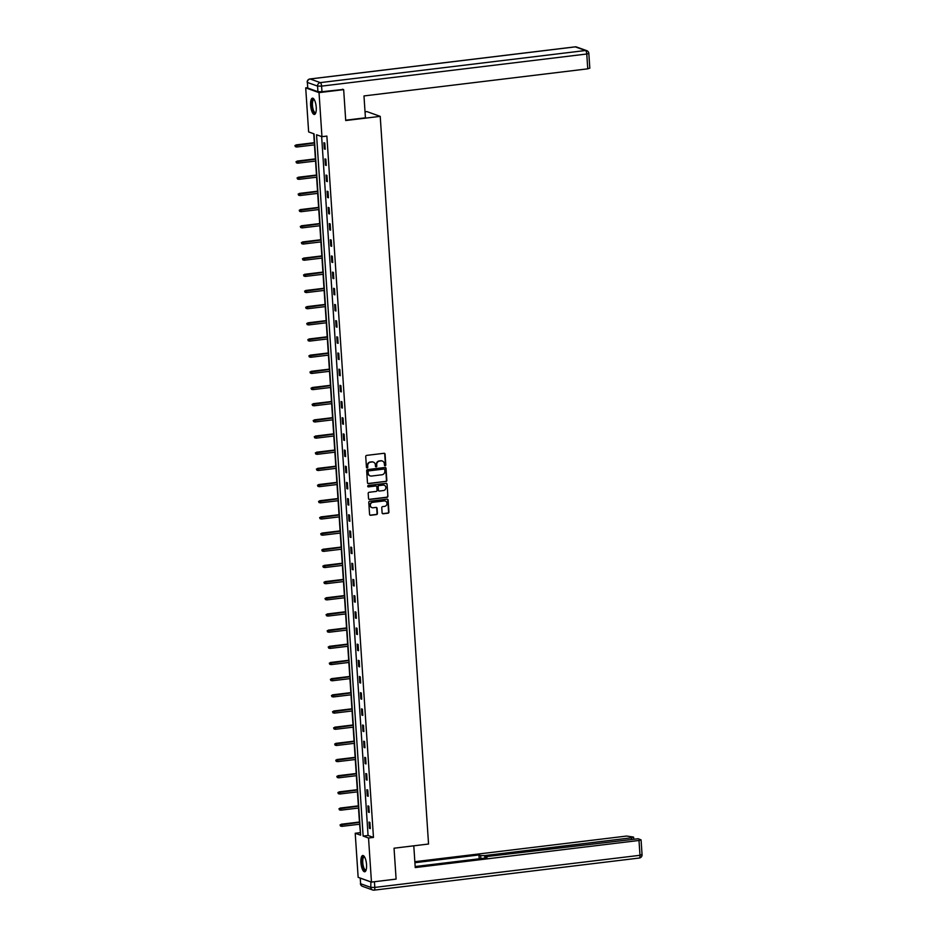 <?xml version="1.0" encoding="UTF-8"?>
<svg xmlns="http://www.w3.org/2000/svg" width="937" height="937" viewBox="0 0 937 937"><rect width="100%" height="100%" fill="white"/><g stroke="black" fill="none" stroke-linecap="round" stroke-linejoin="round"><path stroke-width="1.41" d="M385.177 465.794A0.726 0.668 109.7 0 0 385.798 464.998L385.084 454.187A1.031 0.96 109.7 0 0 384.053 453.285L366.636 455.394A1.031 0.96 109.7 0 0 365.735 456.53L366.449 467.34A0.726 0.668 109.7 0 0 367.175 467.973A0.726 0.668 109.7 0 0 367.808 467.176L367.714 465.783A3.303 3.08 109.7 0 1 370.595 462.152L372.048 461.976A3.303 3.08 109.7 0 1 375.362 464.857L375.456 466.251A0.726 0.668 109.7 0 0 376.17 466.884A0.726 0.668 109.7 0 0 376.803 466.087L376.709 464.693A3.303 3.08 109.7 0 1 379.59 461.063L381.043 460.887A3.303 3.08 109.7 0 1 384.357 463.768L384.451 465.162A0.726 0.668 109.7 0 0 385.177 465.794M384.709 465.677A0.726 0.668 109.7 0 0 385.447 464.869L384.72 454.058A1.031 0.96 109.7 0 0 384.275 453.285M366.718 467.856A0.726 0.668 109.7 0 0 367.445 467.048L367.714 465.783M375.714 466.767A0.726 0.668 109.7 0 0 376.44 465.958L376.709 464.693M360.932 862.626A8.199 2.706 83.1 0 1 362.748 855.493A8.199 2.706 83.1 0 1 366.543 864.64A8.199 2.706 83.1 0 1 364.727 871.773A8.199 2.706 83.1 0 1 360.932 862.626M310.627 105.307A8.199 2.706 83.1 0 1 312.443 98.174A8.199 2.706 83.1 0 1 316.237 107.322A8.199 2.706 83.1 0 1 314.422 114.455A8.199 2.706 83.1 0 1 310.627 105.307M382.109 512.867A1.031 0.96 109.7 0 0 383.139 513.769L388.023 513.183A1.031 0.96 109.7 0 0 388.925 512.047L388.129 500.042A1.031 0.96 109.7 0 0 387.098 499.14L369.682 501.248A1.031 0.96 109.7 0 0 368.78 502.384L369.576 514.39A1.031 0.96 109.7 0 0 370.607 515.291L376.51 514.577A1.031 0.96 109.7 0 0 377.412 513.441L377.072 508.299A1.031 0.96 109.7 0 0 376.042 507.397L373.113 507.76A2.764 2.577 109.7 0 1 370.361 504.75A2.764 2.577 109.7 0 1 372.75 502.314L384.217 500.92A2.764 2.577 109.7 0 1 386.958 503.93A2.764 2.577 109.7 0 1 384.58 506.367L382.671 506.601A1.031 0.96 109.7 0 0 381.769 507.737L382.109 512.867M342.52 89.226L343.668 89.636L345.718 120.533L380.223 116.364L428.549 844.026L394.044 848.208L396.105 879.105L371.462 882.08L358.145 877.325L355.217 833.262L360.616 835.183L314.036 133.862L308.636 131.93L305.708 87.867L319.025 92.622L321.953 136.685L316.554 134.764L363.134 836.085L368.534 838.018L371.462 882.08M343.668 89.636L319.025 92.622M321.637 136.579L368.065 835.488L373.465 837.42L326.872 136.088L321.953 136.685M373.465 837.42L368.534 838.018M385.927 481.524A1.031 0.96 109.7 0 0 386.829 480.4L386.032 468.383A1.031 0.96 109.7 0 0 384.99 467.481L367.573 469.589A1.031 0.96 109.7 0 0 366.672 470.725L367.48 482.742A1.031 0.96 109.7 0 0 368.51 483.644L385.564 481.395A1.031 0.96 109.7 0 0 386.466 480.271L385.669 468.254A1.031 0.96 109.7 0 0 385.224 467.481M387.075 484.206L387.883 496.223A1.031 0.96 109.7 0 1 386.981 497.36L369.565 499.468A1.031 0.96 109.7 0 1 368.522 498.566L368.182 493.424A1.031 0.96 109.7 0 1 369.084 492.288L376.147 491.433A1.031 0.96 109.7 0 0 377.049 490.297L376.826 486.889A1.031 0.96 109.7 0 0 375.784 485.987L368.428 486.877A0.726 0.668 109.7 0 1 367.714 486.092A0.726 0.668 109.7 0 1 368.335 485.46L386.044 483.316A1.031 0.96 109.7 0 1 387.075 484.206L387.883 496.223M380.223 116.364L366.917 111.597L365.032 111.831M323.897 142.717L324.307 148.936L325.209 149.264L324.788 143.045L323.897 142.717M324.963 158.892L325.385 165.111L326.275 165.439L325.865 159.22L324.963 158.892M326.041 175.067L326.451 181.286L327.353 181.614L326.943 175.395L326.041 175.067M327.118 191.242L327.528 197.461L328.43 197.789L328.02 191.57L327.118 191.242M328.196 207.417L328.606 213.636L329.508 213.964L329.086 207.745L328.196 207.417M329.262 223.592L329.683 229.811L330.574 230.139L330.164 223.92L329.262 223.592M330.339 239.767L330.749 245.986L331.651 246.314L331.241 240.095L330.339 239.767M331.417 255.942L331.827 262.161L332.729 262.489L332.319 256.269L331.417 255.942M332.483 272.117L332.904 278.336L333.806 278.664L333.385 272.444L332.483 272.117M333.56 288.291L333.97 294.511L334.872 294.839L334.462 288.619L333.56 288.291M334.638 304.466L335.048 310.686L335.95 311.014L335.54 304.794L334.638 304.466M335.715 320.641L336.125 326.861L337.027 327.189L336.606 320.969L335.715 320.641M336.781 336.816L337.203 343.036L338.093 343.364L337.683 337.144L336.781 336.816M337.859 352.991L338.269 359.211L339.171 359.539L338.761 353.319L337.859 352.991M338.936 369.166L339.346 375.386L340.248 375.714L339.838 369.494L338.936 369.166M340.014 385.341L340.424 391.561L341.326 391.889L340.904 385.669L340.014 385.341M341.08 401.516L341.501 407.736L342.392 408.063L341.982 401.844L341.08 401.516M342.157 417.691L342.567 423.911L343.469 424.238L343.059 418.019L342.157 417.691M343.235 433.866L343.645 440.085L344.547 440.413L344.125 434.194L343.235 433.866M344.301 450.041L344.722 456.26L345.612 456.588L345.203 450.369L344.301 450.041M345.378 466.216L345.788 472.435L346.69 472.763L346.28 466.544L345.378 466.216M346.456 482.391L346.866 488.61L347.768 488.938L347.358 482.719L346.456 482.391M347.533 498.566L347.943 504.785L348.845 505.113L348.423 498.894L347.533 498.566M348.599 514.741L349.021 520.96L349.911 521.288L349.501 515.069L348.599 514.741M349.677 530.916L350.087 537.135L350.988 537.463L350.579 531.244L349.677 530.916M350.754 547.091L351.164 553.31L352.066 553.638L351.656 547.419L350.754 547.091M351.832 563.266L352.242 569.485L353.144 569.813L352.722 563.594L351.832 563.266M352.898 579.441L353.319 585.66L354.209 585.988L353.799 579.769L352.898 579.441M353.975 595.616L354.385 601.835L355.287 602.163L354.877 595.944L353.975 595.616M355.053 611.791L355.463 618.01L356.365 618.338L355.943 612.119L355.053 611.791M356.119 627.966L356.54 634.185L357.43 634.513L357.02 628.294L356.119 627.966M357.196 644.141L357.606 650.36L358.508 650.688L358.098 644.469L357.196 644.141M358.274 660.316L358.684 666.535L359.585 666.863L359.176 660.644L358.274 660.316M359.351 676.491L359.761 682.71L360.663 683.038L360.241 676.819L359.351 676.491M360.417 692.666L360.839 698.885L361.729 699.213L361.319 692.993L360.417 692.666M361.495 708.841L361.905 715.06L362.806 715.388L362.396 709.168L361.495 708.841M362.572 725.015L362.982 731.235L363.884 731.563L363.474 725.343L362.572 725.015M363.65 741.19L364.06 747.41L364.962 747.738L364.54 741.518L363.65 741.19M364.716 757.365L365.137 763.585L366.027 763.913L365.617 757.693L364.716 757.365M365.793 773.54L366.203 779.76L367.105 780.088L366.695 773.868L365.793 773.54M366.871 789.715L367.281 795.935L368.182 796.263L367.761 790.043L366.871 789.715M367.936 805.89L368.358 812.11L369.248 812.438L368.838 806.218L367.936 805.89M369.014 822.065L369.424 828.285L370.326 828.613L369.916 822.393L369.014 822.065M313.731 133.745L314.328 142.693M314.469 144.86L315.394 158.868M315.546 161.035L316.472 175.043M316.612 177.21L317.549 191.218M317.69 193.385L318.615 207.393M318.767 209.56L319.693 223.568M319.833 225.735L320.77 239.743M320.911 241.91L321.848 255.918M321.988 258.085L322.914 272.093M323.066 274.26L323.991 288.268M324.132 290.435L325.069 304.443M325.209 306.61L326.146 320.618M326.287 322.785L327.212 336.793M327.364 338.96L328.29 352.968M328.43 355.135L329.367 369.143M329.508 371.31L330.433 385.318M330.585 387.485L331.511 401.493M331.651 403.66L332.588 417.668M332.729 419.835L333.666 433.843M333.806 436.01L334.732 450.018M334.884 452.184L335.809 466.193M335.95 468.359L336.887 482.368M337.027 484.534L337.964 498.543M338.105 500.709L339.03 514.718M339.182 516.884L340.108 530.892M340.248 533.059L341.185 547.067M341.326 549.234L342.251 563.242M342.403 565.409L343.329 579.417M343.469 581.584L344.406 595.592M344.547 597.759L345.484 611.767M345.624 613.934L346.549 627.942M346.702 630.109L347.627 644.117M347.768 646.284L348.705 660.292M348.845 662.459L349.77 676.467M349.923 678.634L350.848 692.642M351 694.809L351.925 708.817M352.066 710.984L353.003 724.992M353.144 727.159L354.069 741.167M354.221 743.334L355.146 757.342M355.287 759.509L356.224 773.517M356.365 775.684L357.302 789.692M357.442 791.859L358.367 805.867M358.52 808.034L359.445 822.042M359.585 824.209L360.452 832.77M307.547 87.645L305.708 87.867M360.148 832.665L355.217 833.262M368.065 835.488L363.134 836.085M324.307 148.936L325.174 148.831M325.385 165.111L326.252 165.006M326.451 181.286L327.329 181.181M327.528 197.461L328.395 197.356M328.606 213.636L329.473 213.531M329.683 229.811L330.55 229.706M330.749 245.986L331.628 245.881M331.827 262.161L332.694 262.055M332.904 278.336L333.771 278.23M333.97 294.511L334.849 294.405M335.048 310.686L335.926 310.58M336.125 326.861L336.992 326.755M337.203 343.036L338.07 342.93M338.269 359.211L339.147 359.105M339.346 375.386L340.213 375.28M340.424 391.561L341.291 391.455M341.501 407.736L342.368 407.63M342.567 423.911L343.446 423.805M343.645 440.085L344.511 439.98M344.722 456.26L345.589 456.155M345.788 472.435L346.667 472.33M346.866 488.61L347.744 488.505M347.943 504.785L348.81 504.68M349.021 520.96L349.888 520.855M350.087 537.135L350.965 537.03M351.164 553.31L352.031 553.205M352.242 569.485L353.108 569.38M353.319 585.66L354.186 585.555M354.385 601.835L355.264 601.73M355.463 618.01L356.329 617.905M356.54 634.185L357.407 634.08M357.606 650.36L358.484 650.255M358.684 666.535L359.562 666.43M359.761 682.71L360.628 682.604M360.839 698.885L361.705 698.779M361.905 715.06L362.783 714.954M362.982 731.235L363.849 731.129M364.06 747.41L364.926 747.304M365.137 763.585L366.004 763.479M366.203 779.76L367.081 779.654M367.281 795.935L368.147 795.829M368.358 812.11L369.225 812.004M369.424 828.285L370.302 828.179M382.191 460.969A3.303 3.08 109.7 0 0 380.68 460.758L381.043 460.887M376.358 464.565A3.303 3.08 109.7 0 1 379.227 460.934L380.68 460.758M373.195 462.058A3.303 3.08 109.7 0 0 371.684 461.847L372.048 461.976M367.351 465.654A3.303 3.08 109.7 0 1 370.232 462.023L371.684 461.847M367.925 483.504A1.031 0.96 109.7 0 0 368.147 483.515L385.564 481.395M384.744 469.671A0.726 0.668 109.7 0 0 384.029 469.039L368.733 470.889A0.726 0.668 109.7 0 0 368.1 471.686L368.206 473.162A3.303 3.08 109.7 0 0 371.52 476.043L381.968 474.778A3.303 3.08 109.7 0 0 384.849 471.147L384.744 469.671M370.01 475.82A3.303 3.08 109.7 0 1 367.843 473.033L367.749 471.557A0.726 0.668 109.7 0 1 368.382 470.761L383.666 468.91M368.967 499.339A1.031 0.96 109.7 0 0 369.201 499.339L386.618 497.231A1.031 0.96 109.7 0 0 387.52 496.095M376.018 485.987A1.031 0.96 109.7 0 0 375.421 485.858L368.428 486.877M383.479 490.543A2.764 2.577 109.7 0 0 384.229 485.225A2.764 2.577 109.7 0 0 383.116 485.097L379.075 485.589A1.031 0.96 109.7 0 0 378.173 486.725L378.407 490.133A1.031 0.96 109.7 0 0 379.438 491.035L383.479 490.543M384.041 485.167A2.764 2.577 109.7 0 0 382.753 484.968L383.116 485.097M378.853 490.906A1.031 0.96 109.7 0 1 378.044 490.004L377.81 486.596A1.031 0.96 109.7 0 1 378.712 485.46L382.753 484.968M386.723 484.078A1.031 0.96 109.7 0 0 386.278 483.316M385.142 500.99A2.764 2.577 109.7 0 0 383.854 500.791L384.217 500.92M371.825 507.561A2.764 2.577 109.7 0 1 372.387 502.185L383.854 500.791M370.021 515.163A1.031 0.96 109.7 0 0 370.256 515.163L376.159 514.448A1.031 0.96 109.7 0 0 377.049 513.312L376.709 508.17A1.031 0.96 109.7 0 0 376.264 507.397M382.554 513.64A1.031 0.96 109.7 0 0 382.788 513.64L387.672 513.054A1.031 0.96 109.7 0 0 388.574 511.918L387.766 499.913A1.031 0.96 109.7 0 0 387.321 499.14M294.944 145.528L295.366 146.687L294.944 145.528L296.701 145.13L296.818 147.004L314.762 144.825M295.307 145.657L314.645 142.963M296.057 144.907L314.621 142.658M296.818 147.004L295.366 146.687M315.781 112.791A7.098 2.342 83.1 0 1 312.349 108.961A7.098 2.342 83.1 0 1 311.962 101.512A7.098 2.342 83.1 0 1 314.164 99.463M314.305 99.685A6.571 2.167 -96.9 0 0 313.93 99.638A6.571 2.167 -96.9 0 0 312.981 108.704A6.571 2.167 -96.9 0 0 315.511 112.686A6.571 2.167 -96.9 0 0 315.863 112.545M312.911 98.233A8.152 2.682 -96.9 0 0 312.08 109.371A8.152 2.682 -96.9 0 0 314.855 114.291M366.086 870.122A7.098 2.342 83.1 0 1 362.654 866.28A7.098 2.342 83.1 0 1 362.268 858.831A7.098 2.342 83.1 0 1 364.47 856.781M364.598 857.004A6.571 2.167 -96.9 0 0 364.224 856.957A6.571 2.167 -96.9 0 0 363.287 866.022A6.571 2.167 -96.9 0 0 365.805 870.004A6.571 2.167 -96.9 0 0 366.156 869.864M363.216 855.551A8.152 2.682 -96.9 0 0 362.373 866.69A8.152 2.682 -96.9 0 0 365.161 871.609M345.694 120.205L365.43 117.816L363.978 95.937L587.757 68.834L586.773 54.006L321.59 86.122L321.965 91.721L343.176 89.46M307.746 88.055L317.924 91.697L317.561 86.099L307.383 82.456L307.746 88.055L307.383 82.456A3.151 2.94 109.7 0 1 310.124 78.989L320.302 82.62L585.484 50.516L575.306 46.873L310.124 78.989A3.151 1.042 -96.9 0 0 309.96 78.966A3.151 1.042 -96.9 0 0 309.749 79.059M589.631 68.096L587.757 68.834M321.965 91.721L317.924 91.697M413.791 845.818L415.232 867.568L638.999 840.466L641.072 839.868L638.144 838.744L487.228 856.5L485.167 857.097L485.401 858.046M415.161 866.549L487.041 857.847L485.354 857.25M370.408 881.776L360.23 878.133L360.604 883.732L370.783 887.374L370.876 881.881M631.643 839.013L631.561 837.795L633.435 837.057L626.666 836.05L414.845 861.7M480.845 858.597L480.646 855.563L478.948 854.954L414.915 862.708M480.646 855.563L484.675 855.586L484.851 858.116M631.561 837.795L484.675 855.586M372.68 881.94L395.473 879.175M360.405 883.591A3.151 3.151 0 0 0 362.49 886.343A3.151 2.94 109.7 0 1 360.604 883.732L360.23 878.133M479.205 858.796L478.948 854.954M296.022 161.703L296.443 162.862L296.022 161.703L297.779 161.305L297.896 163.179L315.839 161M296.373 161.832L315.71 159.138M297.123 161.082L315.699 158.833M297.896 163.179L296.443 162.862M297.088 177.878L297.521 179.037L297.088 177.878L298.844 177.48L298.973 179.354L316.917 177.175M297.451 178.007L316.788 175.313M298.2 177.257L316.765 175.008M298.973 179.354L297.521 179.037M298.165 194.053L298.598 195.212L298.165 194.053L299.922 193.654L300.051 195.528L317.983 193.35M298.528 194.182L317.866 191.488M299.278 193.432L317.842 191.183M300.051 195.528L298.598 195.212M299.243 210.228L299.664 211.387L299.243 210.228L301 209.829L301.117 211.703L319.06 209.525M299.594 210.356L318.931 207.663M300.344 209.607L318.92 207.358M301.117 211.703L299.664 211.387M300.308 226.403L300.742 227.562L300.308 226.403L302.065 226.004L302.194 227.878L320.138 225.7M300.672 226.531L320.009 223.838M301.421 225.782L319.985 223.533M302.194 227.878L300.742 227.562M301.386 242.578L301.819 243.737L301.386 242.578L303.143 242.179L303.272 244.053L321.215 241.875M301.749 242.706L321.086 240.013M302.499 241.957L321.063 239.708M303.272 244.053L301.819 243.737M302.464 258.753L302.885 259.912L302.464 258.753L304.22 258.354L304.349 260.228L322.281 258.05M302.827 258.881L322.164 256.188M303.576 258.132L322.141 255.883M304.349 260.228L302.885 259.912M303.541 274.928L303.963 276.087L303.541 274.928L305.298 274.529L305.415 276.403L323.359 274.225M303.893 275.056L323.23 272.362M304.642 274.307L323.218 272.058M305.415 276.403L303.963 276.087M304.607 291.102L305.04 292.262L304.607 291.102L306.364 290.704L306.493 292.578L324.436 290.4M304.97 291.231L324.307 288.537M305.72 290.482L324.284 288.233M306.493 292.578L305.04 292.262M305.685 307.277L306.118 308.437L305.685 307.277L307.441 306.879L307.57 308.753L325.502 306.575M306.048 307.406L325.385 304.712M306.797 306.657L325.362 304.408M307.57 308.753L306.118 308.437M306.762 323.452L307.184 324.612L306.762 323.452L308.519 323.054L308.636 324.928L326.58 322.75M307.125 323.581L326.463 320.887M307.875 322.832L326.439 320.583M308.636 324.928L307.184 324.612M307.84 339.627L308.261 340.787L307.84 339.627L309.597 339.229L309.714 341.103L327.657 338.925M308.191 339.756L327.528 337.062M308.941 338.995L327.517 336.758M309.714 341.103L308.261 340.787M308.905 355.802L309.339 356.962L308.905 355.802L310.662 355.404L310.791 357.278L328.735 355.1M309.269 355.931L328.606 353.237M310.018 355.17L328.582 352.933M310.791 357.278L309.339 356.962M309.983 371.977L310.416 373.137L309.983 371.977L311.74 371.579L311.869 373.453L329.801 371.275M310.346 372.106L329.683 369.412M311.096 371.345L329.66 369.108M311.869 373.453L310.416 373.137M311.061 388.152L311.482 389.312L311.061 388.152L312.817 387.754L312.935 389.628L330.878 387.45M311.412 388.281L330.749 385.587M312.162 387.52L330.738 385.283M312.935 389.628L311.482 389.312M312.126 404.327L312.56 405.487L312.126 404.327L313.883 403.929L314.012 405.803L331.956 403.624M312.489 404.456L331.827 401.762M313.239 403.695L331.803 401.458M314.012 405.803L312.56 405.487M313.204 420.502L313.637 421.662L313.204 420.502L314.961 420.104L315.09 421.978L333.022 419.799M313.567 420.631L332.904 417.937M314.317 419.87L332.881 417.633M315.09 421.978L313.637 421.662M314.282 436.677L314.703 437.837L314.282 436.677L316.038 436.279L316.167 438.153L334.099 435.974M314.645 436.806L333.982 434.112M315.394 436.045L333.959 433.808M316.167 438.153L314.703 437.837M315.359 452.852L315.781 454.012L315.359 452.852L317.116 452.454L317.233 454.328L335.177 452.149M315.71 452.981L335.048 450.287M316.46 452.22L335.036 449.983M317.233 454.328L315.781 454.012M316.425 469.027L316.858 470.187L316.425 469.027L318.182 468.629L318.311 470.503L336.254 468.324M316.788 469.156L336.125 466.462M317.538 468.395L336.102 466.157M318.311 470.503L316.858 470.187M317.502 485.202L317.936 486.362L317.502 485.202L319.259 484.804L319.388 486.678L337.32 484.499M317.866 485.331L337.203 482.637M318.615 484.57L337.179 482.332M319.388 486.678L317.936 486.362M318.58 501.377L319.002 502.537L318.58 501.377L320.337 500.979L320.454 502.853L338.398 500.674M318.931 501.506L338.28 498.812M319.693 500.745L338.257 498.507M320.454 502.853L319.002 502.537M319.658 517.552L320.079 518.711L319.658 517.552L321.414 517.154L321.532 519.028L339.475 516.849M320.009 517.681L339.346 514.987M320.759 516.919L339.335 514.682M321.532 519.028L320.079 518.711M320.723 533.727L321.157 534.886L320.723 533.727L322.48 533.329L322.609 535.203L340.553 533.024M321.086 533.856L340.424 531.162M321.836 533.094L340.4 530.857M322.609 535.203L321.157 534.886M321.801 549.902L322.234 551.061L321.801 549.902L323.558 549.504L323.687 551.378L341.618 549.199M322.164 550.031L341.501 547.337M322.914 549.269L341.478 547.032M323.687 551.378L322.234 551.061M322.878 566.077L323.3 567.236L322.878 566.077L324.635 565.679L324.752 567.553L342.696 565.374M323.23 566.206L342.567 563.512M323.979 565.444L342.555 563.207M324.752 567.553L323.3 567.236M323.944 582.252L324.378 583.411L323.944 582.252L325.701 581.854L325.83 583.728L343.774 581.549M324.307 582.381L343.645 579.687M325.057 581.619L343.621 579.371M325.83 583.728L324.378 583.411M325.022 598.427L325.455 599.586L325.022 598.427L326.779 598.029L326.908 599.903L344.839 597.724M325.385 598.556L344.722 595.862M326.135 597.794L344.699 595.545M326.908 599.903L325.455 599.586M326.099 614.602L326.521 615.761L326.099 614.602L327.856 614.203L327.973 616.077L345.917 613.899M326.463 614.731L345.8 612.037M327.212 613.969L345.776 611.72M327.973 616.077L326.521 615.761M327.177 630.777L327.599 631.936L327.177 630.777L328.934 630.378L329.051 632.252L346.995 630.074M327.528 630.906L346.866 628.212M328.278 630.144L346.854 627.895M329.051 632.252L327.599 631.936M328.243 646.952L328.676 648.111L328.243 646.952L330 646.553L330.129 648.427L348.072 646.249M328.606 647.08L347.943 644.387M329.355 646.319L347.92 644.07M330.129 648.427L328.676 648.111M329.32 663.127L329.754 664.286L329.32 663.127L331.077 662.728L331.206 664.602L349.138 662.424M329.683 663.255L349.021 660.562M330.433 662.494L348.997 660.245M331.206 664.602L329.754 664.286M330.398 679.302L330.82 680.461L330.398 679.302L332.155 678.903L332.272 680.777L350.215 678.599M330.749 679.43L350.098 676.737M331.511 678.669L350.075 676.42M332.272 680.777L330.82 680.461M331.464 695.477L331.897 696.636L331.464 695.477L333.232 695.078L333.349 696.952L351.293 694.774M331.827 695.605L351.164 692.911M332.576 694.844L351.141 692.595M333.349 696.952L331.897 696.636M332.541 711.651L332.975 712.811L332.541 711.651L334.298 711.253L334.427 713.127L352.371 710.949M332.904 711.769L352.242 709.086M333.654 711.019L352.218 708.77M334.427 713.127L332.975 712.811M333.619 727.826L334.052 728.986L333.619 727.826L335.376 727.428L335.505 729.302L353.436 727.124M333.982 727.944L353.319 725.261M334.732 727.194L353.296 724.945M335.505 729.302L334.052 728.986M334.696 744.001L335.118 745.161L334.696 744.001L336.453 743.603L336.57 745.477L354.514 743.299M335.048 744.119L354.385 741.436M335.797 743.369L354.373 741.12M336.57 745.477L335.118 745.161M335.762 760.176L336.196 761.336L335.762 760.176L337.519 759.778L337.648 761.652L355.591 759.474M336.125 760.294L355.463 757.611M336.875 759.544L355.439 757.295M337.648 761.652L336.196 761.336M336.84 776.351L337.273 777.511L336.84 776.351L338.597 775.953L338.725 777.827L356.657 775.649M337.203 776.468L356.54 773.786M337.952 775.719L356.517 773.47M338.725 777.827L337.273 777.511M337.917 792.526L338.339 793.686L337.917 792.526L339.674 792.128L339.791 794.002L357.735 791.824M338.28 792.643L357.618 789.961M339.03 791.894L357.594 789.645M339.791 794.002L338.339 793.686M338.995 808.701L339.417 809.861L338.995 808.701L340.752 808.303L340.869 810.177L358.812 807.999M339.346 808.818L358.684 806.136M340.096 808.069L358.672 805.82M340.869 810.177L339.417 809.861M340.061 824.876L340.494 826.036L340.061 824.876L341.818 824.478L341.946 826.352L359.89 824.173M340.424 824.993L359.761 822.311M341.173 824.244L359.738 821.995M341.946 826.352L340.494 826.036M576.571 47.014A3.151 3.151 0 0 0 575.131 46.85A3.151 1.042 -96.9 0 1 575.306 46.873A3.151 2.94 -70.3 0 1 576.571 47.014L586.749 50.657A3.151 2.94 109.7 0 0 585.484 50.516A3.151 1.042 -96.9 0 1 586.773 54.006L588.834 53.409L589.818 68.237M307.184 82.304A3.151 3.151 0 0 1 309.96 78.966L575.131 46.85A3.151 1.042 -96.9 0 0 574.967 46.909M321.59 86.122A3.151 1.042 -96.9 0 0 320.302 82.62A3.151 2.94 -70.3 0 0 317.561 86.099L321.59 86.122M374.437 881.811L374.812 887.409L639.994 855.294L638.999 840.466M641.868 854.544L639.994 855.294A3.151 1.042 -96.9 0 1 639.292 858.034A3.151 3.151 0 0 0 642.056 854.696L641.072 839.868M639.116 858.011A3.151 1.042 -96.9 0 0 639.292 858.034L374.109 890.15A3.151 1.042 -96.9 0 0 374.812 887.409L370.783 887.374A3.151 2.94 -70.3 0 0 372.668 889.986A3.151 3.151 0 0 0 374.109 890.15A3.151 1.042 -96.9 0 1 373.945 890.127A3.151 2.94 -70.3 0 1 372.668 889.986L362.49 886.343M588.834 53.409A3.151 3.151 0 0 0 586.749 50.657M485.225 858.069L485.167 857.097M633.623 837.209L633.728 838.756"/></g></svg>
